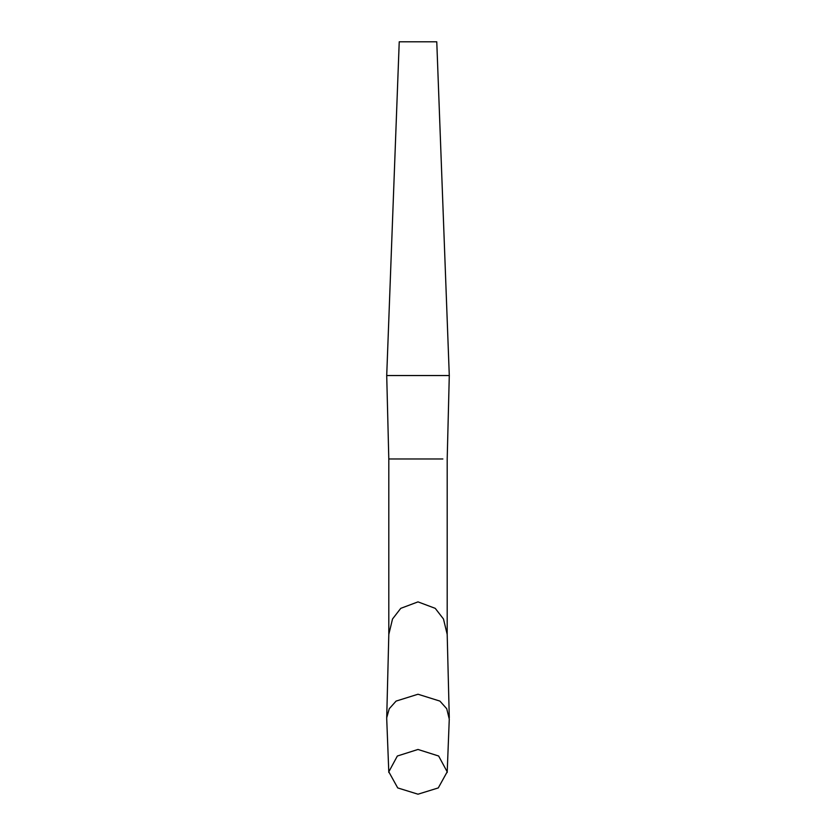 <?xml version="1.0" encoding="UTF-8"?>
<svg xmlns="http://www.w3.org/2000/svg" width="836" height="836" viewBox="0 0 836 836"><rect width="100%" height="100%" fill="white"/><g stroke="black" fill="none" stroke-linecap="round" stroke-linejoin="round"><path stroke-width="1.25" d="M449.287 717.748L447.187 634.378L443.477 618.995L435.242 608.347L418 601.878L400.757 608.347L392.523 618.995L388.813 634.378L386.713 717.748L389.262 708.719L396.086 701.09L418 694.235L439.914 701.09L446.737 708.719L449.266 719.096M418 749.464L438.649 756.016L447.197 771.827L438.283 787.92L418 794.2L397.717 787.92L388.803 771.827L397.351 756.016L418 749.464M442.871 458.974L388.803 458.974L388.803 635.381M386.713 375.542L399.232 41.8L436.768 41.8L449.287 375.542L386.713 375.542L388.803 458.974M386.734 719.096L386.713 717.748M447.187 772.495L449.277 718.918M447.197 635.381L447.197 458.974L449.287 375.542M388.813 772.495L386.723 718.918"/></g></svg>
